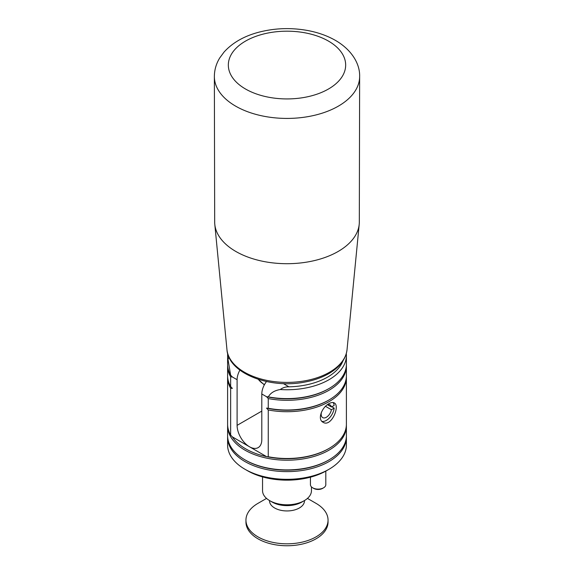 <?xml version="1.0" encoding="UTF-8"?>
<svg xmlns="http://www.w3.org/2000/svg" width="574" height="574" viewBox="0 0 574 574"><rect width="100%" height="100%" fill="white"/><g stroke="black" fill="none" stroke-linecap="round" stroke-linejoin="round"><path stroke-width="0.86" d="M323.564 487.821L322.574 488.395A6.285 3.631 0 0 1 313.684 488.395L312.694 487.821A7.684 4.434 0 0 0 323.564 487.821A7.684 4.434 0 0 0 325.81 484.686L325.81 471.111M310.441 477.188L310.441 484.686A7.684 4.434 0 0 0 312.694 487.821L313.684 488.395M333.035 402.51A11.179 6.458 -60 0 1 334.183 405.373L331.413 406.973L327.56 404.749M321.476 412.089A7.34 4.233 120 0 0 322.703 417.621A7.34 4.233 120 0 0 327.783 416.215A7.34 4.233 120 0 0 331.413 409.736L325.544 406.342M331.413 406.973A7.34 4.233 120 0 0 330.036 404.914A7.34 4.233 120 0 0 327.216 404.871M331.413 409.736L334.183 408.136L331.794 406.758M227.627 365.164A59.395 34.289 0 0 0 227.605 366.018A59.395 34.289 0 0 0 230.64 376.838L232.362 376.974L237.098 379.708A13.977 8.072 -60 0 1 239.903 370.13M237.098 379.708L237.098 425.356A17.471 10.088 -120 0 0 249.453 446.744A17.471 10.088 -120 0 0 258.185 447.612A17.471 10.088 -120 0 0 261.801 439.612L261.801 393.972L266.537 396.706A58.347 33.687 0 0 0 328.256 388.978L328.995 388.555A59.395 34.289 0 0 0 346.395 364.303L346.395 355.464A59.395 34.289 180 0 1 280.263 389.531C274.487 390.499 270.512 392.946 268.338 396.864L266.537 396.706L268.259 398.557A59.395 34.289 0 0 0 346.395 366.018A59.395 34.289 0 0 0 346.373 365.164M280.263 389.531C282.81 387.637 285.701 386.725 288.93 386.811A57.3 33.077 180 0 0 342.943 360.903M266.508 381.531A13.977 8.072 120 0 0 261.801 393.972M227.627 436.477A59.395 34.289 0 0 0 227.605 437.331A59.395 34.289 0 0 0 245.005 461.582A59.395 34.289 0 0 0 309.73 469.015A59.395 34.289 0 0 0 346.395 437.331A59.395 34.289 0 0 0 346.373 436.477M227.605 437.331L227.605 445.037A59.395 34.289 0 0 0 245.005 469.281A59.395 34.289 0 0 0 328.995 469.281A59.395 34.289 0 0 0 346.395 445.037L346.395 437.331M245.005 469.281L247.473 470.709A55.9 32.273 0 0 0 326.527 470.709L328.995 469.281M227.627 425.069A59.395 34.289 0 0 0 227.605 425.922L227.605 435.623A59.395 34.289 0 0 0 245.005 459.867A59.395 34.289 0 0 0 328.995 459.867A59.395 34.289 0 0 0 346.395 435.623L346.395 425.922A59.395 34.289 0 0 0 346.373 425.069M245.744 460.298L245.005 459.867L245.744 460.298A58.347 33.687 0 0 0 328.256 460.298L328.995 459.867M227.605 425.922A59.395 34.289 0 0 0 231.379 437.948A59.395 34.289 0 0 0 245.005 450.167A59.395 34.289 0 0 0 309.73 457.6A59.395 34.289 0 0 0 346.395 425.922M268.338 396.864A59.395 34.289 0 0 0 328.995 388.555M227.605 355.464L227.605 364.303A59.395 34.289 0 0 0 230.612 375.08L227.993 359.353A59.395 34.289 180 0 1 227.605 355.464A59.395 34.289 180 0 1 227.699 353.584M346.301 353.584A59.395 34.289 180 0 1 346.395 355.464M328.995 403.658C331.148 402.431 332.884 402.173 334.212 402.891C340.497 405.718 331.169 427.745 323.033 422.249C317.049 419.379 322.057 407.074 328.995 403.658M334.183 408.136A11.179 6.458 -60 0 1 321.935 421.388M307.463 498.411L316.03 503.355A41.048 23.699 180 0 1 328.048 520.116L328.048 522.053A41.048 23.699 180 0 1 316.03 538.814A41.048 23.699 180 0 1 271.294 543.951A41.048 23.699 180 0 1 245.952 522.053L245.952 520.116A41.048 23.699 180 0 1 257.97 503.355L266.537 498.411M328.048 520.116A41.048 23.699 180 0 1 316.03 536.877A41.048 23.699 180 0 1 271.294 542.014A41.048 23.699 180 0 1 245.952 520.116M304.471 500.557L304.471 500.858A17.471 10.088 180 0 1 299.355 507.99A17.471 10.088 180 0 1 280.313 510.178A17.471 10.088 180 0 1 269.529 500.858L269.529 500.557M359.64 76.543L359.317 222.002A72.317 41.751 180 0 1 359.209 224.283A72.317 41.751 180 0 1 287 263.703A72.317 41.751 180 0 1 214.791 224.283A72.317 41.751 180 0 1 214.683 222.002L214.36 76.543A72.64 41.938 180 0 0 287 118.423A72.64 41.938 180 0 0 359.64 76.543C360.056 64.317 352.221 50.132 335.474 40.41C327.245 35.717 317.896 32.402 307.442 30.465C290.774 27.502 274.444 28.112 258.451 32.309C243.95 36.184 232.484 42.77 224.054 52.062L219.756 57.902C216.204 63.678 214.403 69.892 214.36 76.543M311.452 486.888L311.452 490.677A24.452 14.12 180 0 1 304.292 500.657L301.824 502.085A20.965 12.104 180 0 1 272.176 502.085L269.708 500.657A24.452 14.12 180 0 1 262.548 490.677L262.548 476.908M268.259 398.557L268.259 408.257L266.537 408.121L268.259 409.965L268.259 456.746L266.537 456.61L232.362 436.879L230.64 435.035L230.64 388.246L232.362 388.39L230.64 386.539L230.64 376.838M301.824 502.085L304.292 500.657A24.452 14.12 180 0 1 269.708 500.657M268.259 409.965A59.395 34.289 0 0 0 346.395 377.427A59.395 34.289 0 0 0 346.373 376.573M227.627 376.573A59.395 34.289 0 0 0 227.605 377.427A59.395 34.289 0 0 0 230.64 388.246M268.259 456.746A59.395 34.289 0 0 0 328.995 448.459A59.395 34.289 0 0 0 346.395 424.215L346.395 377.427M227.605 377.427L227.605 424.215A59.395 34.289 0 0 0 230.64 435.035M232.362 436.879A58.347 33.687 0 0 0 266.537 456.61A58.347 33.687 0 0 0 328.256 448.882L328.995 448.459M266.537 408.121A58.347 33.687 0 0 0 328.256 400.394L328.995 399.963A59.395 34.289 0 0 0 346.395 375.719L346.395 366.018M268.259 408.257A59.395 34.289 0 0 0 328.995 399.963M227.605 366.018L227.605 375.719A59.395 34.289 0 0 0 230.64 386.539M232.362 376.974L230.612 375.08M228.94 357.028L227.993 359.353M261.801 411.092L237.098 425.356M283.362 383.597L288.93 386.811M264.463 384.645A31.247 18.038 180 0 1 258.365 379.364M328.486 41.106A58.67 33.873 180 0 1 302.182 97.774A58.67 33.873 180 0 1 230.332 56.288A58.67 33.873 180 0 1 328.486 41.106M359.209 224.283L347.04 349.631A60.134 34.72 180 0 1 287 382.406A60.134 34.72 180 0 1 226.96 349.631L214.791 224.283M347.04 349.631C345.842 359.059 339.973 366.93 329.426 373.251C322.358 377.412 314.093 380.361 304.629 382.097C269.479 389.107 228.337 373.222 226.96 349.631M264.327 384.896L258.2 379.314"/></g></svg>
